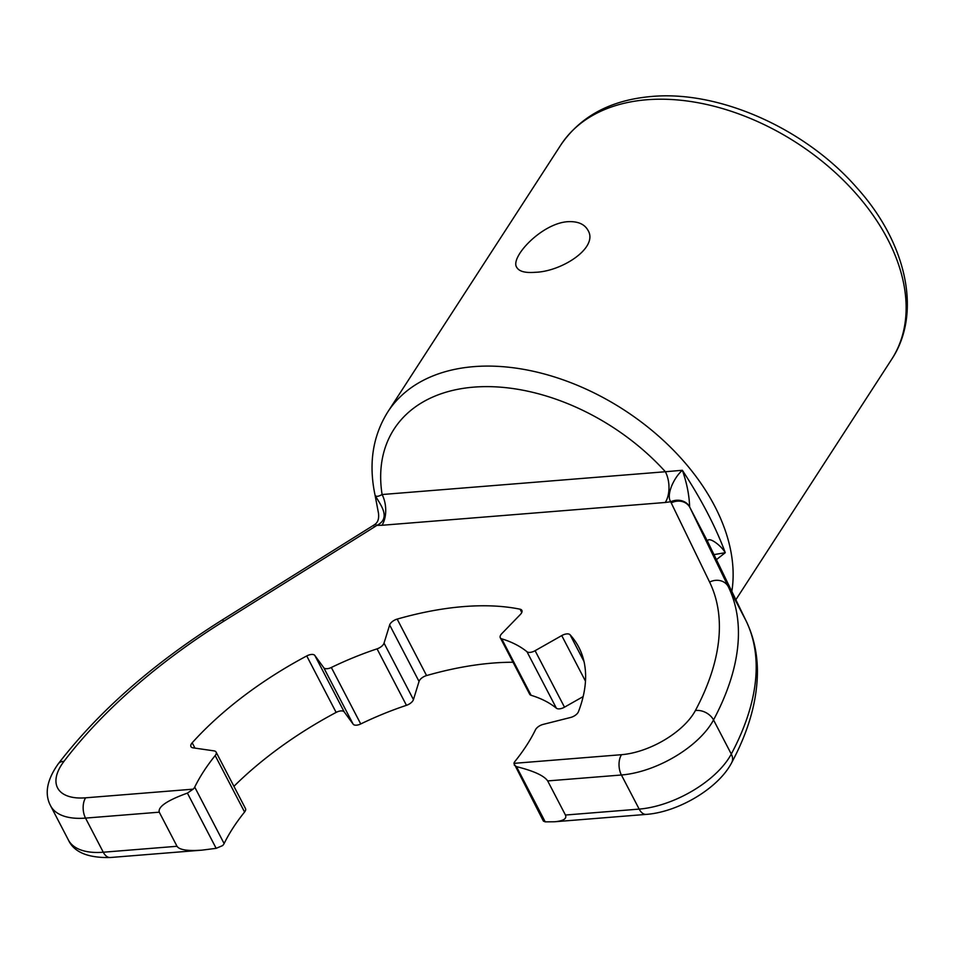 <?xml version="1.0" encoding="UTF-8"?>
<svg xmlns="http://www.w3.org/2000/svg" width="954" height="954" viewBox="0 0 954 954"><rect width="100%" height="100%" fill="white"/><g stroke="black" fill="none" stroke-linecap="round" stroke-linejoin="round"><path stroke-width="1.43" d="M372.931 525.678L374.493 524.652A14.453 3.089 55.4 0 1 376.878 525.368C392.809 517.557 378.046 501.899 375.029 495.007L375.029 495.007C375.769 496.903 378.118 496.748 382.101 494.53A21.906 12.485 -94.6 0 1 381.982 525.272L376.878 525.368L374.779 526.751A14.453 2.015 58 0 0 372.931 525.678L222.02 620.088A14.453 2.015 58 0 1 223.868 621.161A387.062 189.417 -27.5 0 0 63.978 761.352A14.453 8.741 37.3 0 0 58.301 763.772C46.853 779.955 44.289 793.966 50.598 805.796A73.005 35.727 -27.5 0 0 85.526 818.103A14.453 8.24 -94.6 0 1 85.61 797.818L193.149 789.161L187.401 793.108L216.153 848.333L222.544 845.638A7.298 3.577 -27.5 0 0 224.118 843.574A197.108 96.461 152.5 0 1 244.57 812.033A7.298 3.577 -27.5 0 0 245.488 808.551L216.093 752.086A7.298 3.577 -27.5 0 0 214.042 750.881L193.006 747.829A7.298 3.577 -27.5 0 1 190.955 746.636A7.298 3.577 -27.5 0 1 192.195 742.784A240.909 117.902 152.5 0 1 306.735 655.947L336.13 712.411A7.298 3.577 -27.5 0 1 344.227 711.922L353.147 724.169A7.298 3.577 -27.5 0 0 360.731 723.955A197.108 96.461 152.5 0 1 406.452 705.328A7.298 3.577 -27.5 0 0 413.44 699.604L419.044 681.442L389.649 624.977A7.298 3.577 -27.5 0 1 397.174 619.098A240.909 117.902 152.5 0 1 520.073 609.201L521.778 612.48M193.149 789.161A7.298 3.577 -27.5 0 0 194.723 787.11A197.108 96.461 152.5 0 1 215.175 755.568A7.298 3.577 -27.5 0 0 216.093 752.086M567.797 221.686C577.742 221.173 584.468 224.035 587.962 230.284C598.873 247.587 561.62 271.699 534.991 272.307C525.177 273.082 519.095 271.437 516.734 267.358C509.746 257.58 541.622 223.296 567.797 221.686M374.493 524.652C377.844 522.613 379.167 518.809 378.488 513.228L375.041 495.102C368.447 463.787 372.704 436.05 387.813 411.901A197.108 130.126 32.9 0 1 473.852 366.634A197.108 130.126 32.9 0 1 657.342 435.024A197.108 130.126 32.9 0 1 731.825 591.432M689.635 506.824L689.909 507.492A14.453 12.605 154.1 0 0 671.222 502.901L670.781 501.732C665.987 495.579 673.369 478.145 682.36 470.274C686.82 482.915 689.241 495.102 689.635 506.824A14.453 12.545 164.2 0 0 670.781 501.732L665.248 502.484A21.906 12.485 -94.6 0 0 665.379 471.741L382.101 494.53A182.512 120.478 32.9 0 1 473.768 387.133A182.512 120.478 32.9 0 1 665.379 471.741L682.36 470.274C701.369 499.371 715.679 526.846 725.267 552.7L716.418 559.64M514.194 764.977L516.472 766.634C533.68 770.915 544.078 775.685 547.679 780.921L565.436 815.038C567.034 818.687 563.432 820.941 554.632 821.764L545.223 821.859L543.41 821.12L513.956 763.355L621.495 754.697A58.552 28.656 -27.5 0 0 695.383 710.551A387.062 189.417 -27.5 0 0 709.609 582.083L671.222 502.901M708.011 542.313A14.453 12.545 164.2 0 0 707.474 541.085C708.798 536.16 721.307 545.688 725.267 552.7L713.974 554.608M707.94 542.17A14.453 12.605 154.1 0 0 707.808 541.884A14.453 12.605 154.1 0 0 707.665 541.598L707.474 541.085M520.073 609.201A7.298 3.577 -27.5 0 1 521.85 610.357A7.298 3.577 -27.5 0 1 520.383 614.459L501.756 633.671A7.298 3.577 -27.5 0 0 500.29 637.761A7.298 3.577 -27.5 0 0 501.709 638.822A197.108 96.461 152.5 0 1 526.978 651.737A7.298 3.577 -27.5 0 0 535.099 650.7L561.739 635.591A7.298 3.577 -27.5 0 1 570.075 634.756A240.909 117.902 152.5 0 1 578.792 647.206A240.909 117.902 152.5 0 1 578.446 711.72A7.298 3.577 -27.5 0 1 570.647 717.456L543.112 724.408A7.298 3.577 -27.5 0 0 535.468 729.798A197.108 96.461 152.5 0 1 515.029 761.34A7.298 3.577 -27.5 0 0 513.956 763.355M216.153 848.333L201.95 850.145C187.688 851.171 179.376 849.883 177.015 846.281L103.282 852.22A14.453 8.24 85.4 0 0 110.342 857.515C87.923 858.04 73.923 852.172 68.354 839.914A73.005 35.727 -27.5 0 0 103.282 852.22L85.526 818.103L159.258 812.176C157.839 806.762 167.224 800.406 187.401 793.108M500.29 637.761L529.685 694.238A7.298 3.577 -27.5 0 0 531.104 695.299A197.108 96.461 152.5 0 1 556.385 708.214A7.298 3.577 -27.5 0 0 564.494 707.176L583.144 696.599M397.174 619.098L426.569 675.563A7.298 3.577 -27.5 0 0 419.044 681.442M344.227 711.922L314.832 655.458L323.752 667.705A7.298 3.577 -27.5 0 0 331.336 667.478A197.108 96.461 152.5 0 1 377.057 648.851A7.298 3.577 -27.5 0 0 384.045 643.139L389.649 624.977M314.832 655.458A7.298 3.577 -27.5 0 0 306.735 655.947M426.569 675.563A240.909 117.902 152.5 0 1 513.037 662.243M233.921 786.334A240.909 117.902 152.5 0 1 336.13 712.411M159.258 812.176L177.015 846.281M194.723 787.11L224.118 843.574M646.836 99.753A197.108 130.126 -147.1 0 0 560.797 145.008C580.545 116.173 610.798 100.003 651.534 96.485C719.59 90.201 805.534 128.826 856.835 187.747C906.324 242.495 922.506 312.9 891.608 359.419A197.108 130.126 -147.1 0 0 850.026 187.067A197.108 130.126 -147.1 0 0 646.836 99.753M381.982 525.272L665.248 502.484M547.679 780.921L621.412 774.994A73.005 35.727 -27.5 0 0 713.532 719.948A401.515 196.5 -27.5 0 0 728.296 586.686L746.052 620.792L707.665 541.598L689.909 507.492L728.296 586.686A14.453 12.605 154.1 0 0 709.609 582.083M695.383 710.551A14.453 10.255 -151.9 0 1 713.532 719.948L731.289 754.054A401.515 196.5 -27.5 0 0 746.052 620.792A14.453 12.605 154.1 0 1 746.195 621.066C753.529 636.318 757.273 652.918 757.416 670.853C757.452 699.926 748.89 730.525 731.706 762.64A14.453 10.255 -151.9 0 0 731.289 754.054A73.005 35.727 -27.5 0 1 639.168 809.099L565.436 815.038M621.495 754.697A14.453 8.24 -94.6 0 0 621.412 774.994L639.168 809.099A14.453 8.24 -94.6 0 0 646.24 814.394L554.632 821.764M516.472 766.634L545.223 821.859M746.362 621.424A14.453 12.605 154.1 0 0 746.195 621.066L707.808 541.884M374.779 526.751L223.868 621.161M63.978 761.352A58.552 28.656 -27.5 0 0 85.61 797.818M570.075 634.756L583.991 661.492M585.47 681.168L561.739 635.591M526.978 651.737L556.385 708.214M535.099 650.7L564.494 707.176M501.709 638.822L531.104 695.299M377.057 648.851L406.452 705.328M384.045 643.139L413.44 699.604M323.752 667.705L353.147 724.169M331.336 667.478L360.731 723.955M192.195 742.784L194.962 748.115M215.175 755.568L244.57 812.033M735.856 599.732L891.608 359.419M387.813 411.901L560.797 145.008M731.706 762.64C718.434 788.374 678.222 812.104 646.24 814.394M58.301 763.772C98.775 711.231 153.344 663.34 222.02 620.088M68.354 839.914L50.598 805.796M201.95 850.145L110.342 857.515"/></g></svg>
